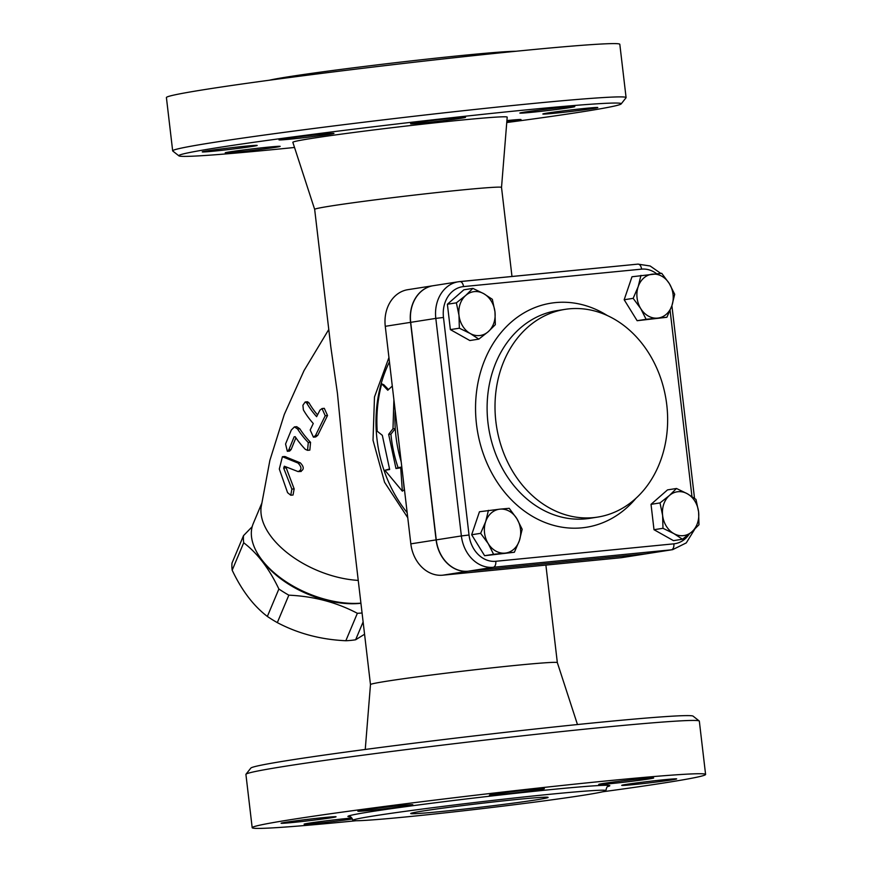 <?xml version="1.0" encoding="UTF-8"?>
<svg xmlns="http://www.w3.org/2000/svg" width="872" height="872" viewBox="0 0 872 872"><rect width="100%" height="100%" fill="white"/><g stroke="black" fill="none" stroke-linecap="round" stroke-linejoin="round"><path stroke-width="1.31" d="M297.559 428.991L294.42 426.899L291.303 430.027L285.569 443.99L287.335 451.304L288.861 449.745L294.147 436.839L295.172 436.676A94.056 52.473 22.8 0 0 305.32 449.353L307.554 450.334L308.285 442.562A93.914 52.396 -157.2 0 1 297.559 428.991L299.815 428.773A91.146 50.849 22.8 0 0 310.552 442.344L309.843 450.115L307.554 450.334M295.216 436.73L294.147 436.839L295.172 436.676M295.913 437.777L291.128 449.516L289.591 451.086L287.335 451.304M294.42 426.899L296.698 426.68L299.815 428.773M305.189 401.981L302.911 405.262L303.369 409.851A93.01 51.884 22.8 0 0 313.266 423.509L310.181 430.005L313.43 437.166L315.468 435.564L325.234 415.726L322.019 408.554L319.926 410.167L316.623 416.685A92.388 51.535 -157.2 0 1 306.726 403.028L305.189 401.981L307.478 401.752L309.004 402.81A89.609 49.987 22.8 0 0 317.517 414.887M322.019 408.554L324.286 408.325L327.534 415.497L317.757 435.335L315.708 436.948L313.43 437.166M282.408 456.71L279.312 469.027L287.564 492.647L290.757 495.231L291.869 489.105L283.673 468.101L284.337 466.226L298.071 471.578C301.908 470.008 301.897 467.163 298.05 463.065L282.408 456.71L284.686 456.481L300.317 462.847C304.186 466.934 304.197 469.779 300.35 471.36M285.842 466.912L294.158 488.887L293.047 495.002L290.757 495.231M511.984 276.468L501.52 187.415A94.078 2.562 -6.7 0 1 501.52 187.436A94.078 2.562 -6.7 0 0 461.789 189.976A94.078 2.562 -6.7 0 0 364.878 201.181A94.078 2.562 -6.7 0 0 314.661 209.367A94.078 2.562 -6.7 0 1 314.661 209.367L330.826 346.969L337.442 393.414L343.285 453.08L370.48 684.585A94.078 2.562 -6.7 0 1 370.48 684.575A94.078 2.562 -6.7 0 1 420.925 676.367A94.078 2.562 -6.7 0 1 517.619 665.194A94.078 2.562 -6.7 0 1 557.339 662.622A94.078 2.562 -6.7 0 1 557.339 662.633L545.883 565.089M358.239 580.403A77.466 43.218 -157.2 0 1 261.11 507.221L269.884 460.329L284.283 414.473L304.045 370.578L328.766 329.507M298.071 471.578L301.222 471.458M403.049 477.616L404.237 489.781L402.352 491.165L400.717 467.806L395.975 468.547L388.65 434.343L392.989 428.719L393.893 399.659M392.291 386.034L387.778 390.242L381.696 383.8C377.652 399.06 376.148 414.854 377.195 431.204L382.328 435.335L389.664 469.539L384.923 470.281L389.479 468.994M381.696 383.8L383.865 384.803L388.498 389.566M384.923 470.281L402.352 491.165M395.169 410.581A123.126 100.487 81.1 0 0 395.256 428.675L392.989 428.719M401.839 467.327L400.717 467.806M401.185 461.789A123.126 100.487 81.1 0 1 395.256 428.675L390.907 434.191A123.126 100.487 81.1 0 0 398.068 467.643L401.807 467.054M398.068 467.643L395.975 468.547M390.907 434.191L388.65 434.343M647.384 553.622L622.107 557.579A34.313 28.002 -98.9 0 1 620.799 557.742L646.076 553.785A34.313 28.002 81.1 0 0 647.384 553.622A34.313 28.002 81.1 0 0 647.46 553.6M433.199 285.711A34.313 28.002 81.1 0 0 433.122 285.722L407.845 289.678A34.313 28.002 -98.9 0 0 385.271 326.313L410.832 543.856A34.313 28.002 -98.9 0 0 442.714 575.193L620.799 557.742M360.921 603.152A77.466 43.218 -157.2 0 1 280.74 578.038A77.466 43.218 -157.2 0 1 253.251 523.56L261.567 503.754M314.661 209.378L292.85 142.321A107.91 2.932 -6.7 0 1 350.195 132.947A107.91 2.932 -6.7 0 1 461.626 120.064A107.91 2.932 -6.7 0 1 507.188 117.142L501.52 187.436M294.529 147.466A222.731 6.06 -6.7 0 1 178.913 155.859A222.731 6.06 -6.7 0 1 295.052 136.664A222.731 6.06 -6.7 0 1 527.178 109.796A222.731 6.06 -6.7 0 1 621.169 103.91A222.731 6.06 -6.7 0 1 506.752 122.538M453.843 118.08A27.664 0.752 -6.7 0 1 465.528 117.328A27.664 0.752 -6.7 0 1 450.759 119.737A27.664 0.752 -6.7 0 1 422.255 123.028A27.664 0.752 -6.7 0 1 410.57 123.78A27.664 0.752 -6.7 0 1 425.34 121.371A27.664 0.752 -6.7 0 1 453.843 118.08M225.641 152.905A27.664 0.752 -6.7 0 1 225.227 152.818A27.664 0.752 -6.7 0 1 250.297 149.123A27.664 0.752 -6.7 0 1 279.781 146.289A27.664 0.752 -6.7 0 1 280.185 146.365A27.664 0.752 -6.7 0 1 255.125 150.06A27.664 0.752 -6.7 0 1 225.641 152.905M207.231 150.867A27.664 0.752 -6.7 0 1 237.958 146.976A27.664 0.752 -6.7 0 1 257.196 145.439A27.664 0.752 -6.7 0 1 252.204 146.452A27.664 0.752 -6.7 0 1 221.477 150.355A27.664 0.752 -6.7 0 1 202.239 151.892A27.664 0.752 -6.7 0 1 207.231 150.867M301.756 136.446A27.664 0.752 -6.7 0 1 333.965 133.405A27.664 0.752 -6.7 0 1 311.217 136.828A27.664 0.752 -6.7 0 1 279.007 139.858A27.664 0.752 -6.7 0 1 301.756 136.446M506.915 120.576A27.664 0.752 -6.7 0 1 521.031 119.573A27.664 0.752 -6.7 0 1 506.806 121.916M592.807 108.575A27.664 0.752 -6.7 0 1 562.08 112.466A27.664 0.752 -6.7 0 1 542.842 114.003A27.664 0.752 -6.7 0 1 547.834 112.979A27.664 0.752 -6.7 0 1 578.561 109.087A27.664 0.752 -6.7 0 1 597.8 107.55A27.664 0.752 -6.7 0 1 592.807 108.575M574.397 106.537A27.664 0.752 -6.7 0 1 574.812 106.624A27.664 0.752 -6.7 0 1 549.752 110.319A27.664 0.752 -6.7 0 1 520.257 113.153A27.664 0.752 -6.7 0 1 519.854 113.077A27.664 0.752 -6.7 0 1 544.913 109.371A27.664 0.752 -6.7 0 1 574.397 106.537M621.169 103.91L626.02 97.773A228.268 6.213 173.3 0 0 626.085 97.599A228.268 6.213 173.3 0 0 529.686 103.812A228.268 6.213 173.3 0 0 294.518 130.985A228.268 6.213 173.3 0 0 172.667 150.856A228.268 6.213 173.3 0 0 172.776 151.02L178.913 155.859M172.667 150.856L166.41 97.566A228.268 6.213 -6.7 0 1 288.25 77.695A228.268 6.213 -6.7 0 1 523.429 50.522A228.268 6.213 -6.7 0 1 619.818 44.309L626.085 97.599M269.295 80.235A127.41 3.466 -6.7 0 1 465.343 55.143A127.41 3.466 -6.7 0 1 515.723 51.285M433.122 285.722A34.313 28.002 81.1 0 0 410.548 322.357L436.098 539.899A34.313 28.002 81.1 0 0 467.992 571.236L646.076 553.785M443.477 317.463A28.776 23.49 -98.9 0 1 463.512 286.594A5.537 3.194 -95.6 0 0 459.806 281.58A5.537 3.194 -95.6 0 0 459.708 281.591A34.313 28.002 81.1 0 0 458.4 281.765L433.275 285.7A34.313 28.002 81.1 0 0 410.701 322.335L436.262 539.877A34.313 28.002 81.1 0 0 468.144 571.215L646.228 553.764A34.313 28.002 81.1 0 0 647.536 553.589L672.65 549.654A34.313 28.002 81.1 0 1 671.342 549.829A5.537 3.194 -95.6 0 0 673.86 543.834L495.776 561.285A28.776 23.49 -98.9 0 1 469.027 535.005L443.477 317.463L435.815 318.4L461.375 535.942L469.027 535.005M666.895 317.266L657.641 318.106A22.138 18.061 81.1 0 0 671.931 305.592A22.138 18.061 81.1 0 0 669.347 283.618L674.699 294.278L671.931 305.592L666.895 317.266L637.138 320.711L624.178 299.75L631.982 276.762L661.728 273.317L669.347 283.618A22.138 18.061 81.1 0 0 652.474 274.157A22.138 18.061 81.1 0 0 638.184 286.67L640.964 275.356M682.46 539.234L673.478 540.64L654 529.707L651.024 504.332L667.516 489.89L676.498 488.483L687.365 493.77L695.976 499.405L698.603 511.918L698.963 524.781L691.845 531.833A22.138 18.061 81.1 0 0 698.603 511.918A22.138 18.061 81.1 0 0 687.365 493.77A22.138 18.061 81.1 0 0 669.38 495.525A22.138 18.061 81.1 0 0 662.622 515.439A22.138 18.061 81.1 0 0 673.849 533.588A22.138 18.061 81.1 0 0 691.845 531.833L682.46 539.234L673.849 533.588L662.982 528.301L662.622 515.439L660.006 502.926L669.38 495.525L676.498 488.483M514.371 552.259L505.117 553.11A22.138 18.061 81.1 0 0 519.396 540.586L514.371 552.259L484.614 555.704L471.654 534.754L479.458 511.755L499.95 509.15A22.138 18.061 81.1 0 0 485.66 521.674A22.138 18.061 81.1 0 0 488.244 543.648A22.138 18.061 81.1 0 0 505.117 553.11L493.596 554.298L488.244 543.648L480.636 533.337L485.66 521.674L488.44 510.349M450.366 329.616L459.348 328.21L458.988 315.348A22.138 18.061 81.1 0 0 470.215 333.496A22.138 18.061 81.1 0 0 488.2 331.731A22.138 18.061 81.1 0 0 494.969 311.816A22.138 18.061 81.1 0 0 483.731 293.668L492.342 299.314L494.969 311.816L495.329 324.689L488.2 331.731L478.826 339.132L469.845 340.538L450.366 329.616L447.391 304.241L463.882 289.798L472.864 288.381L483.731 293.668A22.138 18.061 81.1 0 0 465.746 295.434A22.138 18.061 81.1 0 0 458.988 315.348L456.372 302.835L465.746 295.434L472.864 288.381M654 529.707L662.982 528.301M484.614 555.704L493.596 554.298M471.654 534.754L480.636 533.337M657.641 318.106L646.119 319.305L640.767 308.644A22.138 18.061 81.1 0 0 657.641 318.106M637.138 320.711L646.119 319.305M640.767 308.644L633.159 298.344L638.184 286.67A22.138 18.061 81.1 0 0 640.767 308.644M624.178 299.75L633.159 298.344M651.024 504.332L660.006 502.926M499.95 509.15L509.204 508.311L516.823 518.611A22.138 18.061 81.1 0 0 499.95 509.15M516.823 518.611L522.175 529.271L519.396 540.586A22.138 18.061 81.1 0 0 516.823 518.611M447.391 304.241L456.372 302.835M478.826 339.132L470.215 333.496L459.348 328.21M593.581 517.619A105.141 85.805 -98.9 0 1 496.19 424.065A105.141 85.805 -98.9 0 1 565.045 309.364A105.141 85.805 -98.9 0 1 666.099 399.954A105.141 85.805 -98.9 0 1 597.593 517.107A105.141 85.805 -98.9 0 1 593.581 517.619M261.273 559.105A74.709 41.671 22.8 0 0 360.932 603.293M362.076 612.983A83.004 46.303 -157.2 0 1 357.357 613.299C336.581 602.334 313.746 596.295 288.839 595.173A83.004 46.303 -157.2 0 1 278.877 589.003C269.219 568.664 257.491 553.251 243.702 542.776A83.004 46.303 -157.2 0 1 243.517 535.637L252.182 526.699M363.123 621.91L355.623 639.776L364.572 634.238M243.517 535.637L232.007 563.072A83.004 46.303 22.8 0 0 232.181 570.212C241.838 590.551 253.567 605.953 267.355 616.439A83.004 46.303 22.8 0 0 277.318 622.619C298.093 633.584 320.929 639.623 345.835 640.735A83.004 46.303 22.8 0 0 355.623 639.776M357.357 613.299L345.835 640.735M243.702 542.776L232.181 570.212M278.877 589.003L267.355 616.439M288.839 595.173L277.318 622.619M699.224 720.991L693.087 716.141A222.731 6.06 173.3 0 0 599.14 722.365A222.731 6.06 173.3 0 0 372.355 748.525A222.731 6.06 173.3 0 0 250.831 768.101L245.98 774.227A228.268 6.213 -6.7 0 1 370.524 754.182A228.268 6.213 -6.7 0 1 602.944 727.357A228.268 6.213 -6.7 0 1 699.224 720.991A228.268 6.213 -6.7 0 1 699.333 721.144L705.59 774.434A228.268 6.213 -6.7 0 1 602.705 791.776M356.277 820.726A228.268 6.213 -6.7 0 1 252.182 827.702L245.915 774.412A228.268 6.213 -6.7 0 1 245.98 774.227M252.182 827.702A228.268 6.213 -6.7 0 1 374.034 807.832A228.268 6.213 -6.7 0 1 609.201 780.647A228.268 6.213 -6.7 0 1 705.59 774.434M380.617 807.788A27.664 0.752 -6.7 0 1 412.827 804.758A27.664 0.752 -6.7 0 1 390.078 808.17A27.664 0.752 -6.7 0 1 357.869 811.211A27.664 0.752 -6.7 0 1 380.617 807.788M286.092 822.209A27.664 0.752 -6.7 0 1 316.819 818.318A27.664 0.752 -6.7 0 1 336.058 816.781A27.664 0.752 -6.7 0 1 331.066 817.805A27.664 0.752 -6.7 0 1 300.339 821.697A27.664 0.752 -6.7 0 1 281.1 823.233A27.664 0.752 -6.7 0 1 286.092 822.209M352.473 818.982A27.664 0.752 -6.7 0 1 324.33 822.525A27.664 0.752 -6.7 0 1 304.502 824.247A27.664 0.752 -6.7 0 1 304.099 824.171A27.664 0.752 -6.7 0 1 321.615 821.402A27.664 0.752 -6.7 0 1 351.874 818.045M671.669 779.928A27.664 0.752 -6.7 0 1 640.942 783.819A27.664 0.752 -6.7 0 1 621.703 785.356A27.664 0.752 -6.7 0 1 626.706 784.331A27.664 0.752 -6.7 0 1 657.423 780.44A27.664 0.752 -6.7 0 1 676.672 778.903A27.664 0.752 -6.7 0 1 671.669 779.928M653.27 777.889A27.664 0.752 -6.7 0 1 653.673 777.966A27.664 0.752 -6.7 0 1 628.592 781.672A27.664 0.752 -6.7 0 1 599.129 784.506A27.664 0.752 -6.7 0 1 598.715 784.418A27.664 0.752 -6.7 0 1 623.774 780.723A27.664 0.752 -6.7 0 1 653.27 777.889M532.705 789.433A27.664 0.752 -6.7 0 1 544.39 788.68A27.664 0.752 -6.7 0 1 529.62 791.089A27.664 0.752 -6.7 0 1 501.117 794.381A27.664 0.752 -6.7 0 1 489.432 795.133A27.664 0.752 -6.7 0 1 504.201 792.724A27.664 0.752 -6.7 0 1 532.705 789.433M552.139 794.065A127.41 3.466 -6.7 0 1 605.942 790.599A127.41 3.466 -6.7 0 1 479.818 808.911A127.41 3.466 -6.7 0 1 352.855 820.334A127.41 3.466 -6.7 0 1 420.871 809.238A127.41 3.466 -6.7 0 1 552.139 794.065M439.913 811.647A69.171 1.886 -6.7 0 1 410.701 813.532A69.171 1.886 -6.7 0 1 479.186 803.592A69.171 1.886 -6.7 0 1 548.096 797.389A69.171 1.886 -6.7 0 1 511.177 803.417A69.171 1.886 -6.7 0 1 439.913 811.647M288.861 449.745L291.128 449.516M308.285 442.562L310.552 442.344M306.726 403.028L309.004 402.81M325.234 415.726L327.534 415.497M315.468 435.564L317.757 435.335M298.05 463.065L300.317 462.847M283.585 456.972L285.863 456.743M283.673 468.101L285.929 467.883M291.869 489.105L294.158 488.887M407.17 512.682A123.126 100.487 -98.9 0 1 389.457 361.891M646.228 553.764L671.342 549.829L493.269 567.28A5.537 3.194 -95.6 0 0 495.776 561.285M689.36 533.926A28.776 23.49 -98.9 0 1 673.86 543.834M436.262 539.877L461.375 535.942A34.313 28.002 81.1 0 0 493.269 567.28L468.144 571.215M463.512 286.594L641.585 269.143A5.537 3.194 -95.6 0 0 637.89 264.129L458.4 281.765A34.313 28.002 81.1 0 0 435.815 318.4L410.701 322.335M660.769 273.394L650.141 265.982L637.89 264.129A5.537 3.194 -95.6 0 0 637.781 264.14L459.915 281.58M641.585 269.143A28.776 23.49 -98.9 0 1 656.66 273.764M670.099 310.399L691.965 496.56M607.359 315.566A113.436 92.585 81.1 0 0 476.493 392.182A113.436 92.585 81.1 0 0 581.918 527.843A113.436 92.585 81.1 0 0 635.982 498.261M597.593 517.107L589.701 518.35A105.141 85.805 -98.9 0 1 585.69 518.851A105.141 85.805 -98.9 0 1 488.298 425.362A105.141 85.805 -98.9 0 1 557.045 310.617M442.714 575.193L467.992 571.236M607.773 786.577A131.836 3.586 173.3 0 0 554.156 789.28A131.836 3.586 173.3 0 0 408.107 806.338A131.836 3.586 173.3 0 0 350.152 816.846M410.832 543.856L436.098 539.899M385.271 326.313L410.548 322.357M694.733 529.173L686.275 542.896L672.65 549.654M671.898 305.68L694.526 498.326M557.154 310.596L565.045 309.364M370.48 684.575L365.248 749.462M557.339 662.622L577.471 724.534M388.945 357.531L374.491 396.945L373.02 440.262L384.552 482.238L407.758 517.717M605.942 790.599C606.411 787.743 607.13 786.337 608.089 786.402L608.078 786.402M349.814 816.748L349.803 816.748C350.708 816.454 351.732 817.653 352.855 820.334"/></g></svg>
